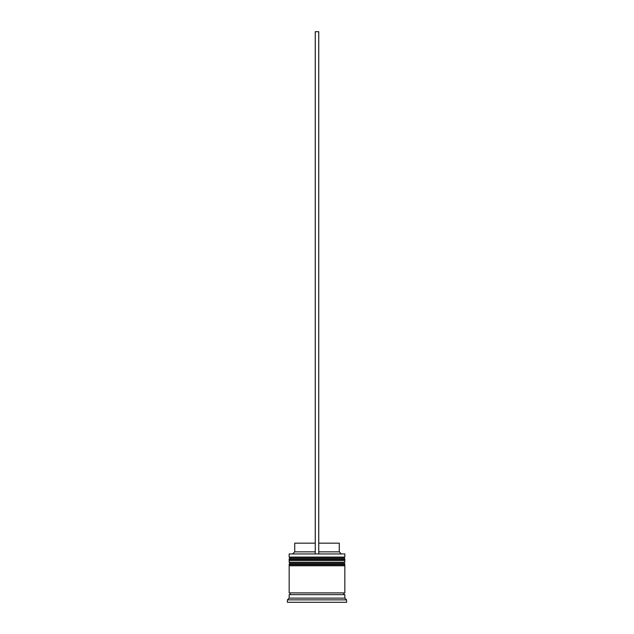 <?xml version="1.0" encoding="UTF-8"?>
<svg xmlns="http://www.w3.org/2000/svg" width="634" height="634" viewBox="0 0 634 634"><rect width="100%" height="100%" fill="white"/><g stroke="black" fill="none" stroke-linecap="round" stroke-linejoin="round"><path stroke-width="0.95" d="M344.833 559.156L289.167 559.156A1.046 1.046 0 0 1 290.214 558.11L289.167 557.072L344.833 557.072L343.786 558.11L290.214 558.11L343.786 558.11A1.046 1.046 0 0 1 344.833 559.156L344.833 559.505A1.046 1.046 0 0 1 343.786 560.551M290.214 560.551A1.046 1.046 0 0 1 289.167 559.505L344.833 559.505M344.833 564.379L289.167 564.379A1.046 1.046 0 0 1 290.214 563.333L289.167 562.287L344.833 562.287L343.786 563.333L290.214 563.333L343.786 563.333A1.046 1.046 0 0 1 344.833 564.379L344.833 564.728A1.046 1.046 0 0 1 343.786 565.766M290.214 565.766A1.046 1.046 0 0 1 289.167 564.728L344.833 564.728M289.342 594.644A0.872 0.872 0 0 0 290.214 593.773A0.872 0.872 0 0 0 289.342 592.909M344.658 594.644A0.872 0.872 0 0 1 343.786 593.773A0.872 0.872 0 0 1 344.658 592.909M289.167 553.942L344.833 553.942L289.167 553.942L289.167 557.072M289.167 598.124L289.167 594.644L344.833 594.644L344.833 598.124L289.167 598.124L287.424 599.867L287.424 602.3L346.576 602.3L346.576 599.867L287.424 599.867M344.833 598.124L346.576 599.867M344.833 553.942L344.833 557.072M344.833 562.287L344.833 560.551L289.167 560.551L289.167 562.287M344.833 565.766L289.167 565.766L289.167 592.909L344.833 592.909L344.833 565.766M318.743 543.156L339.269 543.156L339.269 551.849L341.005 553.593M339.269 551.849L318.743 551.849M315.257 551.849L294.731 551.849L292.995 553.593M315.257 543.156L294.731 543.156L294.731 551.849M318.743 553.593L318.743 31.7L315.257 31.7L315.257 553.593"/></g></svg>
